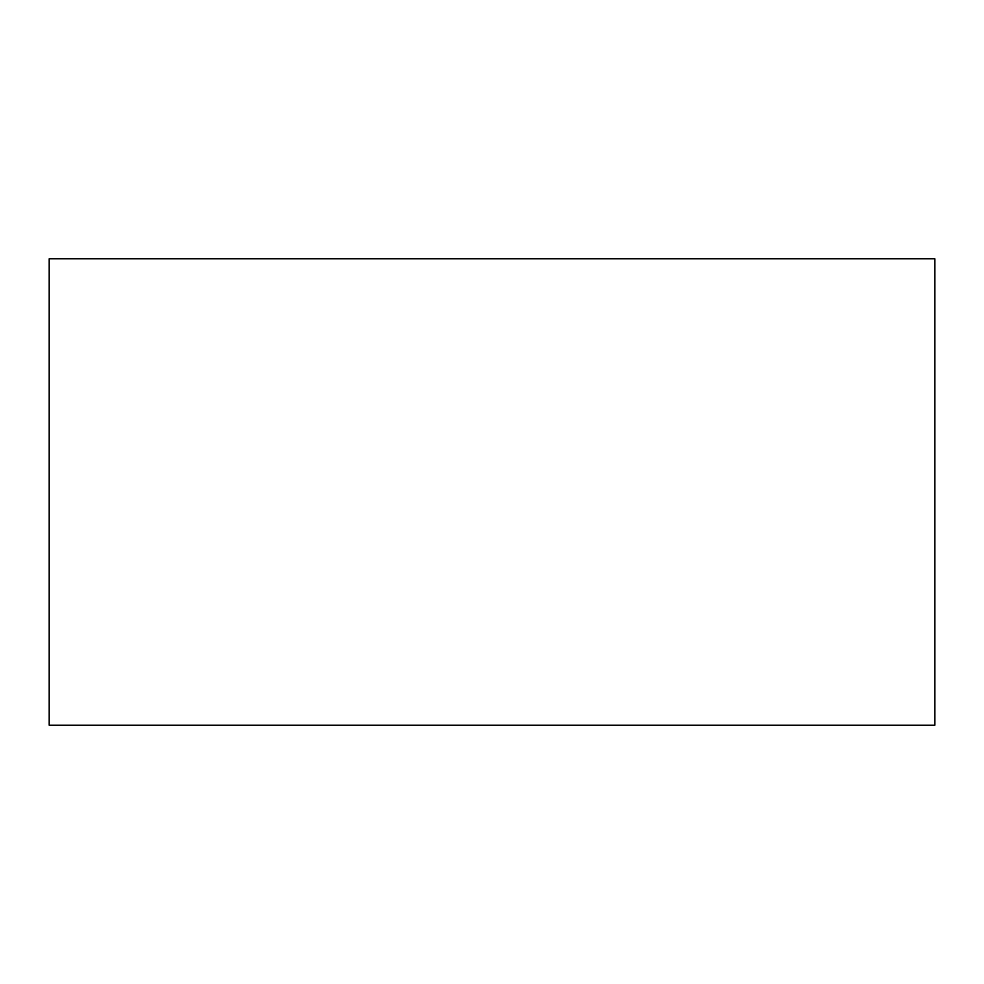 <?xml version="1.0" encoding="UTF-8"?>
<svg xmlns="http://www.w3.org/2000/svg" width="984" height="984" viewBox="0 0 984 984"><rect width="100%" height="100%" fill="white"/><g stroke="black" fill="none" stroke-linecap="round" stroke-linejoin="round"><path stroke-width="0.74" stroke-dasharray="4.92 3.69" d="M934.8 725.196L934.8 258.804M49.2 725.196L49.2 258.804"/><path stroke-width="1.48" d="M934.8 492L934.8 725.196L49.2 725.196L49.2 258.804L934.8 258.804L934.8 492"/></g></svg>
